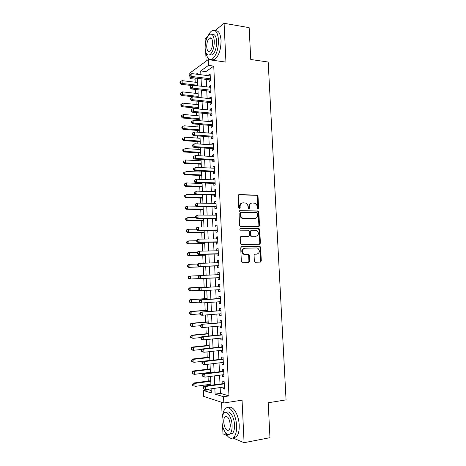<?xml version="1.0" encoding="UTF-8"?>
<svg xmlns="http://www.w3.org/2000/svg" width="466" height="466" viewBox="0 0 466 466"><rect width="100%" height="100%" fill="white"/><g stroke="black" fill="none" stroke-linecap="round" stroke-linejoin="round"><path stroke-width="0.7" d="M257.989 209.036L258.63 208.255L258.018 196.244L256.987 195.091L239.14 194.642L238.184 195.767L238.778 207.993L239.524 208.809L240.188 208.011L240.112 206.426C240.2 204.201 241.213 202.99 243.147 202.803L245.832 203.106C247.143 203.793 247.871 204.941 248.017 206.543L248.093 208.116L248.832 208.925L249.485 208.133L249.409 206.566C249.491 204.353 250.487 203.159 252.386 202.972L254.995 203.258C256.306 203.927 257.034 205.069 257.185 206.677L257.261 208.238L257.989 209.036M257.803 209.007L257.424 196.402L256.719 195.324L238.609 194.805M239.367 208.785L239.536 206.572L240.112 206.426M248.663 208.896L248.821 206.706L249.409 206.566M254.36 261.164L255.409 262.282L260.383 262.108L261.304 260.925L260.622 247.417L260.028 246.409L241.662 246.665L240.706 247.848L241.371 261.601L242.442 262.737L248.588 262.521L249.531 261.327L249.24 255.479L248.186 254.349L243.823 254.081C241.58 251.43 241.918 249.479 244.842 248.227L256.644 247.964L257.855 248.273C260.133 250.859 259.83 252.805 256.952 254.104L255.001 254.156L254.069 255.339L254.36 261.164M220.156 387.555L220.418 393.327L228.957 395.908L223.534 396.723L223.82 402.997L203.706 396.409L203.456 390.514L211.296 392.937L211.115 388.836M189.837 74.735L189.767 73.11L208.209 59.619L225.946 62.1L224.094 23.3L249.147 27.645L250.766 59.497L268.183 62.025L286.06 399.88L268.189 402.775L269.965 437.685L244.085 442.7L242.058 400.154L223.82 402.997M208.209 59.619L208.471 65.397L200.718 70.925L200.887 74.741M228.957 395.908L213.748 66.114L208.471 65.397M258.583 226.558L259.504 225.416L258.822 212.018L258.152 210.964L239.914 210.684L238.965 211.826L239.623 225.457L240.252 226.499L258.583 226.558M259.719 229.68L260.401 243.13L259.48 244.295L241.085 244.51L240.497 243.491L240.211 237.625L241.167 236.454L248.495 236.367L249.438 235.202L249.246 231.352L248.192 230.21L240.252 230.175C239.623 229.482 239.705 228.969 240.485 228.637L259.09 228.649L259.719 229.68L259.113 229.785L259.795 243.217L260.401 243.13M222.62 426.07L222.969 433.817L227.123 435.564M232.924 438.005L244.085 442.7M224.094 23.3L214.989 30.64M207.661 36.534L205.104 38.596L205.337 43.769M209.053 79.645L209.147 81.637L210.451 80.775L210.143 73.925L208.838 74.816L208.879 75.748M209.572 91.033L209.665 93.031L210.976 92.21L210.661 85.342L209.35 86.193L209.397 87.189M210.09 102.456L210.183 104.454L211.5 103.679L211.185 96.794L209.869 97.598L209.921 98.658M210.615 113.908L210.702 115.912L212.024 115.184L211.71 108.281L210.393 109.032L210.44 110.162M211.133 125.389L211.226 127.404L212.548 126.723L212.234 119.797L210.912 120.502L210.964 121.696M211.657 136.905L211.75 138.926L213.079 138.291L212.758 131.348L211.436 132.006L211.494 133.264M212.181 148.456L212.275 150.483L213.609 149.895L213.288 142.928L211.96 143.545L212.018 144.868M212.712 160.036L212.805 162.069L214.139 161.527L213.818 154.543L212.484 155.114L212.548 156.5M213.236 171.657L213.329 173.69L214.669 173.195L214.348 166.193L213.014 166.712L213.079 168.168M213.766 183.301L213.859 185.346L215.205 184.897L214.884 177.872L213.545 178.35L213.614 179.87M214.302 194.986L214.395 197.031L215.741 196.635L215.42 189.586L214.075 190.017L214.144 191.608M214.832 206.7L214.925 208.756L216.276 208.407L215.956 201.341L214.605 201.72L214.68 203.374M215.368 218.449L215.461 220.511L216.818 220.208L216.492 213.119L215.141 213.451L215.216 215.175M215.904 230.233L215.997 232.301L217.354 232.045L217.034 224.938L215.676 225.224L215.758 227.012M216.44 242.052L216.533 244.12L217.896 243.916L217.57 236.792L216.212 237.025L216.294 238.883M216.975 253.9L217.074 255.98L218.443 255.822L218.117 248.675L216.748 248.861L216.836 250.79M217.517 265.783L217.61 267.868L218.985 267.764L218.659 260.593L217.29 260.733L217.377 262.731M218.059 277.707L218.158 279.792L219.533 279.74L219.206 272.552L217.832 272.633L217.925 274.707M218.606 289.724L218.7 291.757L220.08 291.751L219.754 284.54L218.373 284.575L218.467 286.666M219.154 301.776L219.241 303.75L220.628 303.791L220.302 296.562L218.915 296.551L219.014 298.648M219.702 313.863L219.789 315.779L221.181 315.872L220.849 308.62L219.463 308.556L219.556 310.665M220.255 325.99L220.342 327.843L221.734 327.988L221.402 320.713L220.01 320.602L220.109 322.711M220.808 338.147L220.89 339.941L222.288 340.139L221.956 332.846L220.558 332.677L220.657 334.798M221.362 350.345L221.443 352.075L222.847 352.325L222.509 345.009L221.111 344.793L221.204 346.914M221.921 362.571L221.997 364.249L223.4 364.546L223.068 357.212L221.665 356.939L221.758 359.07M222.474 374.839L222.55 376.452L223.96 376.808L223.628 369.445L222.218 369.124L222.311 371.262M213.748 66.114L205.902 71.601L206.071 75.399M206.246 79.302L206.589 86.862M206.764 90.713L207.108 98.361M207.277 102.165L207.626 109.889M207.795 113.64L208.151 121.451M208.319 125.156L208.675 133.049M208.838 136.695L209.199 144.676M209.362 148.275L209.723 156.337M209.886 159.885L210.253 168.034M210.411 171.529L210.783 179.765M210.935 183.208L211.314 191.526M211.465 194.916L211.844 203.327M211.995 206.659L212.38 215.158M212.525 218.438L212.915 227.024M213.061 230.251L213.451 238.924M213.591 242.099L213.987 250.859M214.127 253.976L214.529 262.83M214.669 265.888L215.071 274.835M215.205 277.841L215.612 286.823M215.752 289.887L216.154 298.834M216.294 301.968L216.696 310.88M216.841 314.09L217.243 322.955M217.389 326.241L217.791 335.071M217.942 338.433L218.338 347.222M218.49 350.659L218.886 359.408M219.043 362.921L219.439 371.629M219.603 375.217L219.993 383.891M223.033 387.141L223.109 388.696L224.525 389.098L224.187 381.718L222.771 381.345L222.87 383.489M196.582 78.113L195.056 79.185L195.19 82.208M195.504 89.443L195.673 93.328M196.011 100.994L196.163 104.477M196.32 108.124L196.349 108.794M196.518 112.586L196.652 115.655M196.809 119.255L196.862 120.467M197.025 124.206L197.141 126.863M197.299 130.422L197.374 132.175M197.537 135.862L197.631 138.105M197.788 141.612L197.887 143.918M198.044 147.547L198.126 149.376M198.277 152.836L198.4 155.691M198.557 159.273L198.621 160.683M198.772 164.09L198.918 167.498M199.075 171.028L199.116 172.018M199.262 175.379L199.436 179.346M199.588 182.818L199.611 183.383M199.757 186.697L199.955 191.223M200.252 198.044L200.479 203.135M200.753 209.426L200.997 215.082M201.254 220.837L201.522 227.064M201.749 232.284L202.052 239.081M202.256 243.759L202.576 251.133M202.757 255.269L203.106 263.22M203.263 266.808L203.636 275.342M203.77 278.383L204.149 287.079M204.3 290.545L204.656 298.712M204.836 302.749L205.168 310.373M205.366 314.987L205.681 322.07M205.908 327.266L206.193 333.796M206.444 339.58L206.706 345.562M206.986 351.929L207.224 357.352M207.527 364.313L207.737 369.183M207.888 372.631L207.912 373.109M208.069 376.732L208.255 381.042M208.413 384.567L208.453 385.493M208.617 389.192L208.64 389.774L211.191 390.543M258.898 225.69L259.486 225.69M221.548 402.251L222.224 417.21M208.64 389.774L203.456 390.514M195.056 79.185L190.006 78.568L189.912 76.436M205.704 51.86L206.123 61.139M214.838 388.306L215.094 394.114L223.534 396.723M201.062 78.667L201.399 86.257M201.574 90.13L201.912 97.802M202.081 101.623L202.43 109.382M202.594 113.156L202.943 120.997M203.112 124.719L203.461 132.647M203.625 136.311L203.98 144.326M204.143 147.943L204.504 156.04M204.661 159.605L205.028 167.789M205.18 171.296L205.553 179.573M205.704 183.027L206.077 191.386M206.228 194.788L206.601 203.24M206.753 206.589L207.131 215.123M207.277 218.42L207.661 227.041M207.807 230.286L208.191 238.994M208.337 242.18L208.727 250.982M208.867 254.116L209.263 263.01M209.397 266.086L209.799 275.068M209.933 278.085L210.335 287.114M210.469 290.19L210.871 299.178M211.011 302.329L211.407 311.276M211.552 314.503L211.948 323.416M212.094 326.713L212.49 335.584M212.642 338.963L213.032 347.793M213.189 351.242L213.579 360.032M213.737 363.562L214.121 372.311M214.284 375.916L214.669 384.625M197.264 74.286L197.229 73.418L196.198 74.152M191.514 77.49L190.006 78.568M210.952 385.143L210.568 376.406M210.411 372.788L210.026 364.01M209.869 360.468L209.479 351.649M209.327 348.189L208.937 339.33M208.785 335.945L208.395 327.045M208.25 323.73L207.853 314.795M207.714 311.556L207.318 302.58M207.178 299.417L206.782 290.405M206.648 287.318L206.246 278.26L189.213 279.064L188.159 278.231L188.648 278.208L188.602 277.031L188.107 277.054L188.159 278.231M206.112 275.231L205.716 266.22M205.582 263.133L205.186 254.215M205.052 251.075L204.661 242.244M204.522 239.046L204.137 230.303M203.992 227.053L203.613 218.403M203.467 215.1L203.089 206.537M202.943 203.176L202.57 194.701M202.419 191.287L202.046 182.899M201.895 179.433L201.528 171.139M201.376 167.614L201.015 159.407M200.858 155.83L200.496 147.705M200.339 144.081L199.984 136.043M199.821 132.367L199.471 124.41M199.308 120.682L198.965 112.813M198.796 109.032L198.452 101.25M198.283 97.417L197.945 89.717M197.776 85.831L197.438 78.218M205.902 71.601L200.718 70.925M220.418 393.327L215.094 394.114M208.838 74.816L210.189 74.991M209.35 86.193L210.708 86.35M209.869 97.598L211.226 97.744M210.393 109.032L211.75 109.166M210.912 120.502L212.269 120.624M211.436 132.006L212.793 132.117M211.96 143.545L213.323 143.639M212.484 155.114L213.847 155.19M213.014 166.712L214.377 166.781M213.545 178.35L214.908 178.402M214.075 190.017L215.438 190.058M214.605 201.72L215.974 201.743M215.141 213.451L216.509 213.463M215.676 225.224L217.045 225.218M216.212 237.025L217.581 237.008M216.748 248.861L218.123 248.832M217.29 260.733L218.665 260.686M218.158 279.792L219.533 279.728M217.832 272.633L219.206 272.575M218.7 291.757L220.074 291.675M219.241 303.75L220.622 303.651M219.789 315.779L221.169 315.668M220.342 327.843L221.723 327.72M220.89 339.941L222.276 339.801M221.443 352.075L222.824 351.923M221.997 364.249L223.383 364.08M222.55 376.452L223.936 376.272M223.109 388.696L224.495 388.498M251.401 203.141C249.718 203.52 248.861 204.708 248.821 206.706M242.128 202.978C240.444 203.38 239.576 204.574 239.536 206.572M258.391 226.558L258.898 225.527L258.222 212.152L257.558 211.098L239.437 210.818M257.517 213.253L256.789 212.455L241.103 212.304L240.439 213.108L240.52 214.774C240.654 216.329 241.347 217.459 242.594 218.158L254.646 218.525C256.539 218.309 257.523 217.104 257.599 214.902L257.517 213.253M240.829 212.368L239.856 213.236L240.439 213.108M254.89 218.513L243.334 218.601L242.011 218.28C240.765 217.581 240.077 216.457 239.938 214.908L239.856 213.236M259.207 244.3L259.795 243.217M240.788 236.542L248.151 236.419M240.141 228.742L258.682 228.55M255.403 236.373L256.003 236.279C258.921 234.969 259.189 233.017 256.807 230.431L251.576 230.187L250.638 231.34L250.83 235.19L251.442 236.215L256.003 236.279L251.879 236.326M251.296 230.233L250.044 231.445L250.638 231.34M251.285 236.419L250.236 235.283L250.044 231.445M259.113 229.785L258.082 228.655M256.702 254.133L254.721 254.215M244.254 248.296C241.336 249.555 240.998 251.5 243.24 254.145L245.145 254.43M248.215 262.533L248.937 261.379L248.646 255.537L247.592 254.413L244.557 254.494M259.999 262.119L260.698 260.977L260.016 247.493L259.422 246.485L241.33 246.735M197.625 82.499L182.09 80.647L182.212 83.455L181.035 84.294L191.712 85.534M180.459 82.703L180.412 81.579L179.94 81.923L179.993 83.041L180.459 82.703L182.212 83.455L197.747 85.272M180.412 81.579L182.09 80.647M181.035 84.294L179.993 83.041M210.364 78.771L191.94 76.494L191.811 73.599L210.23 75.923M210.416 79.954L190.687 77.391L191.94 76.494L190.122 75.719L190.076 74.56L189.575 74.927L189.627 76.08L190.122 75.719M189.627 76.08L190.687 77.391M191.811 73.599L190.076 74.56M205.984 52.675C207.114 58.431 209.251 60.516 212.397 58.92C216.405 55.378 218.432 49.058 218.484 39.965C217.756 32.247 215.548 29.207 211.861 30.843C210.504 31.729 209.286 33.354 208.209 35.725M211.471 59.38C212.537 60.085 213.684 60.05 214.913 59.275C218.944 55.745 220.989 49.443 221.041 40.367C220.459 33.47 218.542 30.29 215.292 30.832M212.228 34.618C214.71 33.902 216.177 36.156 216.632 41.387C216.597 47.928 215.135 52.477 212.246 55.035L209.531 54.912M214.284 41.02C213.766 35.451 212.181 33.261 209.531 34.443C206.613 37.047 205.145 41.608 205.127 48.12C205.617 53.707 207.213 55.897 209.916 54.697C212.793 52.134 214.249 47.573 214.284 41.02M206.718 46.891C207.038 50.485 208.063 51.901 209.799 51.126C211.657 49.472 212.595 46.53 212.618 42.313C212.286 38.725 211.267 37.309 209.549 38.078C207.679 39.75 206.729 42.686 206.718 46.891M225.229 432.314C228.043 437.918 230.891 439.595 233.786 437.347C235.808 435.133 236.734 431.254 236.565 425.714C236.215 414.291 229.289 404.238 225.288 408.705C223.919 410.074 223.028 412.369 222.614 415.585M233.233 437.807L236.408 436.852C238.441 434.644 239.373 430.776 239.198 425.242C238.854 414.495 232.557 404.622 228.451 407.826M226.563 412.538C229.499 409.684 234.276 416.942 234.52 424.934C234.643 428.924 233.973 431.714 232.511 433.304L229.948 433.893M232.091 425.359C231.847 417.163 226.901 409.847 224.012 413.08C222.538 414.676 221.863 417.472 221.985 421.468C222.189 429.46 227.082 437.079 230.099 433.753C231.55 432.157 232.214 429.361 232.091 425.359M223.738 422.144C224.583 428.435 226.325 431.073 228.963 430.06C229.901 429.029 230.332 427.229 230.251 424.654C229.377 418.334 227.641 415.701 225.043 416.738C224.094 417.769 223.663 419.569 223.738 422.144M198.114 93.596L182.567 91.884L182.684 94.703L181.507 95.495L198.277 97.283M180.93 93.946L180.878 92.821L180.412 93.142L180.459 94.266L180.93 93.946L182.684 94.703L198.236 96.375M180.878 92.821L182.567 91.884M181.507 95.495L180.459 94.266M198.603 104.722L183.039 103.155L183.155 105.98L181.979 106.731L198.766 108.362M181.402 105.223L181.356 104.093L180.884 104.396L180.93 105.526L181.402 105.223L183.155 105.98L198.726 107.506M181.356 104.093L183.039 103.155M181.979 106.731L180.93 105.526M199.099 115.877L183.517 114.455L183.633 117.286L182.451 117.997L199.256 119.471M181.874 116.529L181.827 115.399L181.356 115.684L181.402 116.815L181.874 116.529L183.633 117.286L199.221 118.673M181.827 115.399L183.517 114.455M182.451 117.997L181.402 116.815M199.588 127.067L183.994 125.791L184.111 128.628L182.928 129.292L199.745 130.614M182.352 127.87L182.299 126.735L181.827 127.002L181.874 128.133L182.352 127.87L184.111 128.628L199.71 129.863M182.299 126.735L183.994 125.791M182.928 129.292L181.874 128.133M210.882 90.206L192.441 88.103L192.312 85.196L210.754 87.346M210.935 91.33L191.188 88.954L192.441 88.103L190.623 87.328L190.577 86.163L190.076 86.507L190.122 87.672L190.623 87.328M190.122 87.672L191.188 88.954M192.312 85.196L190.577 86.163M211.407 101.67L192.947 99.747L192.819 96.835L211.273 98.804M211.453 102.736L191.689 100.551L192.947 99.747L191.13 98.967L191.077 97.802L190.577 98.128L190.623 99.293L191.13 98.967M190.623 99.293L191.689 100.551M192.819 96.835L191.077 97.802M211.931 113.168L193.454 111.426L193.326 108.502L211.797 110.291M211.978 114.176L192.19 112.178L193.454 111.426L191.631 110.646L191.578 109.475L191.077 109.778L191.13 110.949L191.631 110.646M191.13 110.949L192.19 112.178M193.326 108.502L191.578 109.475M212.455 124.702L193.961 123.135L193.833 120.205L212.327 121.812M212.502 125.645L192.691 123.845L193.961 123.135L192.138 122.348L192.085 121.177L191.578 121.463L191.631 122.634L192.138 122.348M191.631 122.634L192.691 123.845M193.833 120.205L192.085 121.177M200.083 138.28L184.472 137.155L184.588 140.004L183.4 140.621L200.24 141.781M182.823 139.241L182.777 138.099L182.305 138.35L182.352 139.485L182.823 139.241L184.588 140.004L200.205 141.093M182.305 138.35L182.777 138.099M183.4 140.621L182.352 139.485M192.085 133.183L192.138 134.359L192.644 134.091L192.592 132.915L192.085 133.183L194.339 131.942L212.851 133.369M192.592 132.915L194.339 131.942L194.468 134.884L193.198 135.542L213.026 137.15M212.985 136.264L194.468 134.884L192.644 134.091M192.138 134.359L193.198 135.542M200.578 149.534L184.95 148.555L185.072 151.409L183.878 151.98L200.73 152.982M183.301 150.64L183.255 149.499L182.783 149.732L182.829 150.873L183.301 150.64L185.072 151.409L200.7 152.347M182.783 149.732L183.255 149.499M183.878 151.98L182.829 150.873M192.592 144.938L192.644 146.114L193.151 145.87L193.099 144.687L192.592 144.938L194.852 143.714L213.381 144.955M193.099 144.687L194.852 143.714L194.98 146.662L193.705 147.273L213.55 148.689M213.515 147.862L194.98 146.662L193.151 145.87M192.644 146.114L193.705 147.273M201.073 160.811L185.433 159.984L185.555 162.844L184.355 163.368L201.225 164.218M183.785 162.075L183.732 160.927L183.26 161.143L183.307 162.285L183.785 162.075L185.555 162.844L201.201 163.636M183.26 161.143L183.732 160.927M184.355 163.368L183.307 162.285M193.099 156.727L193.151 157.904L193.658 157.677L193.611 156.494L193.099 156.727L195.365 155.516L213.911 156.582M193.611 156.494L195.365 155.516L195.493 158.475L194.211 159.034L214.08 160.257M214.045 159.489L195.493 158.475L193.658 157.677M193.151 157.904L194.211 159.034M201.574 172.123L185.917 171.441L186.039 174.313L184.833 174.797L201.72 175.478M184.262 173.538L184.216 172.391L183.738 172.589L183.785 173.736L184.262 173.538L186.039 174.313L201.696 174.954M183.738 172.589L184.216 172.391M184.833 174.797L183.785 173.736M193.611 168.546L193.658 169.729L194.171 169.525L194.118 168.337L193.611 168.546L195.877 167.358L214.442 168.232M194.118 168.337L195.877 167.358L196.005 170.323L194.724 170.836L214.61 171.861M214.576 171.15L196.005 170.323L194.171 169.525M193.658 169.729L194.724 170.836M202.075 183.464L186.4 182.934L186.522 185.817L185.317 186.249L202.221 186.773M184.746 185.037L184.699 183.889L184.216 184.064L184.268 185.218L184.746 185.037L186.522 185.817L202.197 186.307M184.216 184.064L186.4 182.934L184.699 183.889M185.317 186.249L184.268 185.218M194.118 180.4L194.171 181.589L194.683 181.402L194.631 180.214L194.118 180.4L196.39 179.229L214.977 179.923M194.631 180.214L196.39 179.229L196.518 182.206L195.237 182.666L215.141 183.493M215.111 182.847L196.518 182.206L194.683 181.402M194.171 181.589L195.237 182.666M202.576 194.84L186.883 194.462L187.006 197.351L185.8 197.735L202.716 198.097M185.229 196.57L185.183 195.417L184.699 195.574L184.746 196.728L187.006 197.351L202.698 197.689M184.699 195.574L186.883 194.462L185.183 195.417M185.8 197.735L184.746 196.728M194.631 192.295L194.683 193.483L195.196 193.314L195.143 192.126L194.631 192.295L196.908 191.136L215.513 191.643M195.143 192.126L196.908 191.136L197.036 194.118L195.749 194.538L215.671 195.167M215.647 194.578L197.036 194.118L195.196 193.314M194.683 193.483L195.749 194.538M195.959 206.147L187.373 206.019L187.495 208.914L186.284 209.257L203.217 209.455M185.713 208.133L185.666 206.974L185.183 207.114L185.229 208.273L187.495 208.914L203.199 209.106M185.183 207.114L187.373 206.019L185.666 206.974M186.284 209.257L185.229 208.273M195.143 204.219L195.196 205.413L195.714 205.267L195.662 204.067L195.143 204.219L197.427 203.083L216.049 203.397M195.662 204.067L197.427 203.083L197.555 206.071L196.262 206.438L216.207 206.869M216.183 206.345L197.555 206.071L195.714 205.267M195.196 205.413L196.262 206.438M196.005 217.651L187.862 217.61L187.984 220.517L186.767 220.808L203.718 220.843M186.196 219.731L186.15 218.571L185.666 218.688L185.713 219.847L187.984 220.517L203.706 220.552M185.666 218.688L187.862 217.61L186.15 218.571M186.767 220.808L185.713 219.847M195.662 216.177L195.714 217.377L196.233 217.249L196.18 216.049L195.662 216.177L197.945 215.059L216.585 215.187M196.18 216.049L197.945 215.059L198.073 218.059L196.774 218.373L216.742 218.601M216.719 218.14L198.073 218.059L196.233 217.249M254.483 218.554L254.797 218.542M195.714 217.377L196.774 218.373M196.221 229.196L188.351 229.237L188.474 232.15L187.25 232.394L204.225 232.266M186.685 231.357L186.639 230.192L186.15 230.297L186.202 231.462L188.474 232.15L204.213 232.027M186.15 230.297L187.134 229.499L188.351 229.237L186.639 230.192M187.25 232.394L186.202 231.462M259.329 226.121L258.776 226.144M196.18 228.171L196.227 229.377L196.751 229.266L196.699 228.066L196.18 228.171L197.165 227.35L198.464 227.07L217.127 227.012M196.699 228.066L198.464 227.07L198.598 230.082L197.293 230.35L217.278 230.373M217.261 229.971L198.598 230.082L196.751 229.266M196.227 229.377L197.293 230.35M196.722 240.776L188.841 240.893L188.963 243.811L187.74 244.015L204.725 243.718M187.175 243.019L187.128 241.854L186.639 241.936L186.685 243.106L188.963 243.811L204.72 243.537M186.639 241.936L187.617 241.108L188.841 240.893L187.128 241.854M187.74 244.015L186.685 243.106M196.699 240.206L196.745 241.411L197.269 241.318L197.217 240.112L196.699 240.206L197.683 239.349L198.988 239.122L217.669 238.866M197.217 240.112L198.988 239.122L199.122 242.139L197.811 242.355L217.82 242.174M217.803 241.837L199.122 242.139L197.269 241.318M196.745 241.411L197.811 242.355M197.223 252.386L189.336 252.584L189.458 255.514L188.229 255.665L205.232 255.199M187.664 254.716L187.617 253.545L187.128 253.609L187.175 254.78L189.458 255.514L205.226 255.083M187.128 253.609L188.107 252.747L189.336 252.584L187.617 253.545M188.229 255.665L187.175 254.78M197.217 252.269L197.269 253.475L197.788 253.411L197.735 252.199L197.217 252.269L198.201 251.384L199.512 251.203L218.21 250.755M197.735 252.199L199.512 251.203L199.646 254.232L198.335 254.395L218.356 254.011M218.344 253.737L199.646 254.232L197.788 253.411M197.269 253.475L198.335 254.395M198.114 264.018L189.825 264.309L189.953 267.245L188.718 267.35L205.739 266.715M188.159 266.447L188.107 265.27L187.617 265.317L187.664 266.488L189.953 267.245L205.739 266.657M187.617 265.317L188.596 264.426L189.825 264.309L188.107 265.27M188.718 267.35L187.664 266.488M197.735 264.368L197.788 265.579L198.312 265.533L198.26 264.321L197.735 264.368L198.726 263.453L218.752 262.614M198.26 264.321L200.036 263.325L200.17 266.36L198.854 266.47L218.898 265.882M218.892 265.672L200.17 266.36L198.312 265.533M248.442 262.428L248.978 262.41M197.788 265.579L198.854 266.47M199.128 275.668L190.32 276.064L190.448 279.006L206.246 278.266M188.107 277.054L189.091 276.134L190.32 276.064L188.602 277.031M188.648 278.208L190.448 279.006L189.213 279.064M198.26 276.507L198.312 277.724L198.836 277.695L198.784 276.478L198.26 276.507L199.244 275.552L219.3 274.643M198.784 276.478L200.566 275.476L200.695 278.522L199.378 278.586L219.445 277.788M218.904 277.666L200.695 278.522L198.836 277.695M218.944 274.66L219.294 274.515M198.312 277.724L199.378 278.586M206.63 286.945L189.58 287.877L190.821 287.854L190.944 290.807L199.384 290.324M206.63 286.992L190.821 287.854L188.602 288.827L188.648 290.009L189.144 290.003L189.097 288.821M189.144 290.003L190.944 290.807L189.703 290.819L188.648 290.009M188.602 288.827L189.58 287.877M219.847 286.607L199.774 287.691L219.847 286.642M199.314 288.67L201.096 287.668L201.225 290.726L199.902 290.732L198.836 289.899L199.366 289.893L199.314 288.67L198.784 288.681L198.836 289.899M219.987 289.642L201.225 290.726L199.366 289.893M219.311 286.619L219.835 286.444M199.774 287.691L198.784 288.681M207.143 298.549L190.076 299.65L191.316 299.679L191.439 302.638L199.891 302.125L199.838 300.902L199.308 300.885L199.361 302.108L200.427 302.917L201.755 302.958L201.627 299.894L220.395 298.671M207.143 298.654L191.316 299.679L189.097 300.634L189.144 301.817L189.639 301.834L189.592 300.646M189.639 301.834L191.439 302.638L190.198 302.603L189.144 301.817M189.097 300.634L190.076 299.65M220.535 301.683L201.755 302.958L199.891 302.125M199.838 300.902L201.627 299.894L200.298 299.871L220.383 298.409M200.298 299.871L199.308 300.885M207.655 310.187L190.571 311.463L191.817 311.538L191.94 314.503L199.867 313.892M207.661 310.356L191.817 311.538L189.592 312.476L189.639 313.665L190.134 313.694L190.087 312.505M190.134 313.694L191.94 314.503L190.693 314.416L189.639 313.665M189.592 312.476L190.571 311.463M220.942 310.624L200.823 312.08L220.948 310.735M200.368 313.164L202.157 312.162L202.291 315.232L200.957 315.138L199.891 314.358L200.421 314.393L200.368 313.164L199.838 313.129L199.891 314.358M221.082 313.758L202.291 315.232L200.421 314.393M220.406 310.601L220.931 310.408M200.823 312.08L199.838 313.129M208.168 321.86L191.066 323.305L192.318 323.427L192.441 326.404L200.38 325.717M208.18 322.088L192.318 323.427L190.087 324.353L190.14 325.542L190.635 325.594L190.582 324.4M190.635 325.594L192.441 326.404L191.194 326.27L190.14 325.542M190.087 324.353L191.066 323.305M221.49 322.688L201.353 324.324L221.501 322.833M200.898 325.466L202.687 324.458L202.821 327.54L201.487 327.394L200.421 326.643L200.951 326.701L200.898 325.466L200.368 325.414L200.421 326.643M221.635 325.868L202.821 327.54L200.951 326.701M220.954 322.641L221.484 322.443M201.353 324.324L200.368 325.414M208.681 333.563L191.567 335.182L192.819 335.357L192.947 338.339L201.05 337.553M208.692 333.848L192.819 335.357L190.588 336.26L190.635 337.454L191.136 337.524L191.083 336.33M191.136 337.524L192.947 338.339L190.635 337.454M190.588 336.26L191.567 335.182M222.043 334.78L201.883 336.609L203.223 336.796L222.055 334.972M201.429 337.803L203.223 336.796L203.357 339.883L202.017 339.685L200.951 338.963L201.487 339.038L201.429 337.803L200.898 337.728L200.951 338.963M222.189 338.013L203.357 339.883L201.487 339.038M221.507 334.716L222.032 334.512M201.883 336.609L200.898 337.728M209.199 345.3L192.068 347.094L193.326 347.316L193.448 350.31L202.023 349.389M209.217 345.65L193.326 347.316L191.083 348.201L191.136 349.395L191.637 349.488L191.584 348.294M191.637 349.488L193.448 350.31L192.19 350.077L191.136 349.395M191.083 348.201L192.068 347.094M222.597 346.914L202.419 348.929L203.759 349.168L222.608 347.141M201.964 350.182L203.759 349.168L203.892 352.267L201.481 351.317L202.017 351.416L201.964 350.182L201.429 350.083L201.481 351.317M222.748 350.193L203.892 352.267L202.017 351.416M222.055 346.826L222.585 346.617M202.419 348.929L201.429 350.083M209.717 357.067L192.569 359.036L193.827 359.309L193.955 362.315L209.869 360.439M209.735 357.48L193.827 359.309L191.584 360.177L191.637 361.377L192.138 361.488L192.091 360.288M192.138 361.488L193.955 362.315L191.637 361.377M191.584 360.177L192.569 359.036M223.156 359.076L202.949 361.284L204.3 361.575L223.167 359.35M202.5 362.589L204.3 361.575L204.434 364.686L202.017 363.713L202.553 363.835L202.5 362.589L201.964 362.472L202.017 363.713M223.307 362.408L204.434 364.686L202.553 363.835M222.608 358.971L223.138 358.756M202.949 361.284L201.964 362.472M210.236 368.868L193.07 371.018L194.334 371.338L194.462 374.349L210.387 372.317M210.259 369.34L194.334 371.338L192.592 372.322L192.091 372.188L192.138 373.394L192.644 373.528L192.592 372.322M192.644 373.528L194.462 374.349L193.198 374.017L192.138 373.394M192.091 372.188L193.07 371.018M223.709 371.28L203.485 373.68L204.836 374.023L223.727 371.594M203.036 375.037L204.836 374.023L204.976 377.14L202.553 376.144L203.089 376.283L203.036 375.037L202.5 374.897L202.553 376.144M223.866 374.658L204.976 377.14L203.089 376.283M223.167 371.152L223.692 370.93M203.485 373.68L202.5 374.897M210.76 380.705L193.576 383.029L194.84 383.402L194.969 386.425L210.912 384.223M210.783 381.24L194.84 383.402L193.099 384.386L192.592 384.234L192.644 385.44L193.151 385.598L193.099 384.386M193.151 385.598L192.644 385.44M192.592 384.234L193.576 383.029M224.268 383.518L204.021 386.11L205.378 386.506L224.286 383.868M203.578 387.526L205.378 386.506L205.518 389.634L203.089 388.609L203.63 388.778L203.578 387.526L203.036 387.363L203.089 388.609M224.426 386.943L205.518 389.634L203.63 388.778M223.721 383.372L224.251 383.139M204.021 386.11L203.036 387.363M258.03 208.395L258.63 208.255M239.611 208.151L240.188 208.011M248.896 208.273L249.485 208.133M238.644 194.782L239.14 194.642M256.393 195.248L256.987 195.091M257.424 196.402L258.018 196.244M239.507 210.778L239.914 210.684M257.191 211.011L257.785 210.877M258.222 212.152L258.822 212.018M258.898 225.527L259.504 225.416M239.938 214.908L240.52 214.774M243.334 218.601L243.916 218.478M254.046 218.647L254.646 218.525M247.906 236.46L248.495 236.367M250.236 235.283L250.83 235.19M256.347 254.168L256.952 254.104M247.592 254.413L248.186 254.349M248.646 255.537L249.24 255.479M248.937 261.379L249.531 261.327M258.98 246.368L259.579 246.293M260.016 247.493L260.622 247.417M260.698 260.977L261.304 260.925M209.91 79.75L210.393 79.436L209.886 79.75M210.912 90.812L210.405 91.126M211.43 102.24L210.923 102.537M211.954 113.698L211.448 113.984M212.479 125.197L211.966 125.459M213.009 136.719L212.496 136.969M213.533 148.281L213.02 148.508M214.063 159.873L213.545 160.083M214.593 171.5L214.075 171.692M215.123 183.155L214.605 183.33M215.659 194.846L215.141 195.004M216.195 206.572L215.671 206.712M216.731 218.333L216.207 218.455M217.267 230.128L216.742 230.227M217.808 241.953L217.278 242.035M218.35 253.813L217.82 253.877M218.892 265.713L218.362 265.754M220.395 298.601L219.859 298.59M256.719 195.324L257.319 195.161M257.558 211.098L258.152 210.964M242.011 218.28L242.594 218.158M250.848 236.309L251.442 236.215M258.49 228.754L259.09 228.649M243.24 254.145L243.823 254.081M248.075 254.541L248.669 254.477M259.422 246.485L260.028 246.409M211.482 38.381L209.549 38.078M212.246 55.035L209.916 54.697M212.397 58.92L214.913 59.275M226.814 416.441L225.043 416.738M232.511 433.304L230.099 433.753M233.786 437.347L236.408 436.852M210.912 90.858L210.469 91.138M211.436 102.316L211.028 102.555M211.96 113.803L211.587 114.007M212.484 125.319L212.147 125.494M213.014 136.864L212.712 137.01"/></g></svg>
